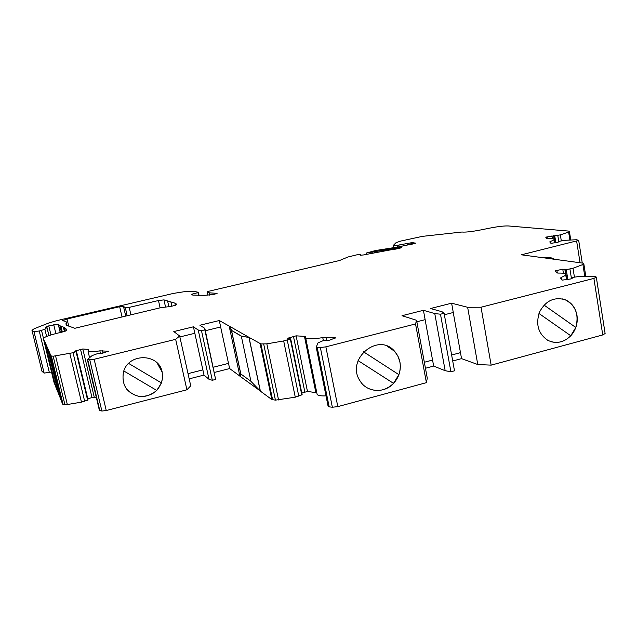 <?xml version="1.0" encoding="UTF-8"?>
<svg xmlns="http://www.w3.org/2000/svg" width="637" height="637" viewBox="0 0 637 637"><rect width="100%" height="100%" fill="white"/><g stroke="black" fill="none" stroke-linecap="round" stroke-linejoin="round"><path stroke-width="0.96" d="M55.108 384.159L44.59 341.591L55.395 386.038L45.768 345.429L48.125 351.059L49.479 352.572L60.985 399.956L62.649 404.153L67.331 404.535L81.464 402.138L88.017 400.004M55.18 384.143L57.704 390.489M108.417 351.218L99.85 350.844C93.655 351.903 89.729 352.102 88.089 351.449L88.631 349.498L82.802 348.957L75.668 350.86L74.784 351.361L76.52 351.544L73.048 352.731L53.166 356.218L50.928 355.884L49.567 352.556L48.205 351.043M59.735 396.572L55.395 386.038M55.26 385.481L54.01 382.319L43.396 338.661C43.81 337.252 48.531 335.412 57.553 333.159L62.036 332.1C65.181 331.312 66.781 330.683 66.853 330.221L64.417 327.506L59.918 325.754L58.206 324.161L48.77 325.865L45.482 327.171L46.923 327.506L44.877 329.313L39.239 331.001L33.992 331.638L31.969 330.324L34.231 328.7L48.882 322.959L56.43 320.737L173.583 293.378L186.824 291.308C191.904 291.197 195.567 291.499 197.804 292.208L198.394 292.439L197.932 292.646L191.299 294.318L192.732 295.066L204.405 295.377L213.801 294.437L217.098 293.378L209.103 292.797L207.208 291.889L208.832 291.236L339.577 260.501L347.929 257.006L358.026 254.545L360.606 254.259L360.51 255.222L363.528 254.943L400.705 247.968L401.843 247.419L399.63 247.626L366.45 253.008L375.488 250.54L398.38 246.933L415.818 243.167L412.059 242.617L397.034 245.364L393.172 245.548L396.063 242.665L400.872 241.033L422.442 236.359L461.913 232.027C465.48 232.346 471.491 231.701 479.948 230.084L490.41 227.998C498.437 226.453 504.488 225.777 508.557 225.968L568.937 231.104L569.406 231.557L568.626 232.051L560.345 234.886L545.71 237.163L546.833 238.485L548.258 238.612C551.642 238.445 553.577 238.636 554.055 239.186C554.373 239.727 553.219 240.452 550.607 241.367L549.739 241.925L550.933 243.334L557.781 242.331L559.501 241.208L565.537 240.284L576.62 239.735L578.691 240.396L521.408 254.8L583.197 263.177L583.826 263.845L582.911 264.53L573.005 268.241L566.269 269.674L562.766 269.196L555.241 270.852L556.698 272.827L558.458 273.082C562.535 273.002 564.923 273.361 565.608 274.157C566.118 274.977 564.764 275.996 561.555 277.222L560.528 278.011L562.113 280.145L570.497 279.006L572.185 278.361L571.7 277.756L572.536 277.437L579.933 276.378L595.587 276.402L596.32 277.191L593.891 278.417L481.031 307.225L467.638 307.281L451.617 303.188L430.508 308.515L442.07 311.748L444.1 313.285L440.478 314.208L434.768 313.571L423.422 310.307L402.011 315.705L416.574 320.292L415.539 323.946L325.865 346.839L320.379 347.547L316.199 347.133L318.054 342.849L322.999 340.723L329.735 340.134L335.428 337.833L322.76 337.602C313.77 339.059 308.077 339.179 305.696 337.96L305.354 336.44L296.117 335.834L288.529 337.992L287.82 338.502L290.313 338.988L283.68 340.938L266.839 343.845L260.899 343.94L249.178 337.443L241.423 336.217L231.526 330.468L240.834 373.983L250.914 381.284M51.509 372.032L44.12 373.091L42.002 371.347L31.969 330.324M596.336 277.326L605.118 333.525L602.745 334.935L491.143 365.136L477.758 364.531L461.546 358.631L452.716 360.988M444.1 313.285L454.492 370.822L450.908 371.785L445.167 370.702L433.67 366.076L425.444 368.266M416.574 320.292L427.276 378.155L426.416 382.654L337.809 406.629L332.355 407.242L329.154 406.844L328.039 406.103M326.017 395.895C321.398 396.063 318.452 395.625 317.17 394.59L305.696 337.96M316.796 392.726L307.472 391.46L301.803 393.061M301.978 394.741L295.273 397.193L275.431 400.14L271.832 399.55L260.39 391.15L249.043 337.475L241.423 336.217M259.593 390.433L239.886 376.172L240.834 373.983M239.862 376.077L229.631 368.56L214.446 372.43M241.558 336.185L231.653 330.436L229.408 326.192L219.279 320.538L199.914 325.236L204.851 328.389L215.632 379.429L212.328 380.281L209.016 379.302L204.015 375.082L189.181 378.856M204.851 328.389L204.819 329.847L201.483 330.659L198.218 330.006L193.417 326.813L173.805 331.566L179.658 335.986L190.726 385.815L186.904 389.788L106.252 410.523L101.88 411.04L99.356 410.212M96.322 397.44L91.999 397.504L87.826 398.921M65.93 323.771L66.447 322.951L65.993 321.502L62.537 320.682L67.036 318.994L119.668 306.684L123.443 306.238L125.362 307.838L129.207 307.384L158.47 300.529L163.948 299.884L174.872 303.116L176.839 304.311C176.234 305.187 173.495 305.991 168.63 306.716L160.731 307.679L74.863 328.278L66.423 325.292L65.93 323.771L66.272 325.204M123.443 306.238L125.696 315.96L123.443 306.238M179.658 335.986L175.661 339.338L94.149 359.268L87.341 359.571L92.126 355.581L97.357 353.694L102.525 353.224L108.386 351.138M229.408 326.192L249.178 337.443M48.285 351.019L43.396 338.661M44.749 341.559L49.567 352.556M219.279 320.538L220.673 326.98L205.361 330.722M228.5 363.377L213.315 367.238L228.5 363.377L220.657 326.988M228.516 363.393L229.631 368.56M554.835 259.291L551.037 257.786L544.006 257.834M358.09 360.614L393.531 383.355C399.088 377.215 401.214 370.113 399.948 362.063L398.037 356.314L394.693 351.385C378.418 331.551 345.294 359.451 360.032 380.87C366.872 392.519 384.254 393.706 393.562 383.37C385.719 390.736 377.168 392.352 367.875 388.204M538.958 313.476L570.768 335.747L575.784 327.45C579.2 314.559 575.617 305.306 565.043 299.701L562.057 298.817M551.435 341.79C558.657 343.486 565.099 341.472 570.768 335.747M175.661 339.338L186.904 389.788M162.18 372.135C158.908 352.882 127.846 352.842 123.403 372.374C121.524 385.17 126.835 393.204 139.32 396.469C152.267 396.668 160.022 390.497 162.586 377.948L162.18 372.135M425.11 319.678L433.67 366.076M432.563 360.08L424.338 362.262L432.531 360.064M416.845 321.781L425.142 319.67L423.422 310.307M444.371 314.766L453.289 312.496L451.617 303.188M453.249 312.504L461.546 358.631M460.479 352.667L451.641 355.016L460.447 352.651M193.417 326.813L194.842 333.286L179.873 336.941M398.873 245.07L399.192 246.766M576.987 315.371C575.553 307.775 571.588 302.551 565.091 299.709C554.079 296.675 545.551 300.799 539.507 312.09C535.502 324.352 538.265 333.756 547.78 340.309C556.061 344.155 563.737 342.634 570.816 335.763C575.944 329.918 578.006 323.118 576.987 315.371M481.031 307.225L491.143 365.136M467.638 307.281L477.758 364.531M440.478 314.208L450.908 371.785M434.768 313.571L445.167 370.702M415.539 323.946L426.416 382.654M204.819 329.847L215.632 379.429M201.483 330.659L212.328 380.281M198.218 330.006L209.016 379.302M202.861 369.874L188.026 373.648L202.861 369.874L194.826 333.294M202.877 369.89L204.015 375.082M209.103 292.797L209.621 295.154M128.634 363.424L161.487 382.956L162.57 377.932L162.164 372.119L157.084 362.915M126.333 388.793C135.713 398.531 145.857 399.08 156.766 390.449L123.841 370.981L156.766 390.449M161.48 382.948L156.758 390.441M554.795 259.291L549.532 257.507M575.784 327.45L544.046 305.091L575.76 327.45M393.515 383.347L398.881 374.652C401.676 365.845 400.267 358.09 394.661 351.369L387.2 346.178M398.881 374.652L363.528 351.815L398.866 374.644M240.746 374.007L231.438 330.484L229.28 326.224M240.093 376.117L240.921 374.046M241.335 336.232L250.938 381.38L260.39 391.15M229.193 326.248L239.886 376.172M260.302 391.174L248.956 337.499M49.399 352.595L60.985 399.956M60.905 399.98L57.848 391.054L48.125 351.059M55.554 385.998L55.315 384.469M50.928 355.884L62.649 404.153M260.127 343.781L271.832 399.55M576.66 241.288L580.044 262.635M94.149 359.268L106.252 410.523M207.216 291.897L207.941 295.234L207.208 291.889M360.622 254.298L360.805 255.286M399.63 247.626L399.733 248.191M397.241 248.104L397.361 248.756M396.19 248.279L396.325 248.995M395.099 248.414L395.251 249.25M394.056 248.589L394.223 249.481M381.109 250.787L381.292 251.758M374.245 251.711L374.468 252.881M372.064 252.188L372.271 253.255M412.059 242.617L412.338 244.122M411.215 242.729L411.502 244.29M410.085 242.992L410.363 244.512M407.425 243.541L407.704 245.054M397.034 245.364L397.353 247.1M568.626 232.051L569.9 240.069M560.345 234.886L561.308 240.882M557.805 235.507L558.856 242.06M554.779 236.056L555.854 242.681M553.943 236.096L555.026 242.824M553.609 235.73L554.763 242.872M551.937 235.817L552.398 238.644M547.056 236.709L547.366 238.62M550.607 241.367L550.925 243.326M558.808 241.447L558.904 242.044L558.808 241.447M582.911 264.53L584.766 276.291M573.005 268.241L574.423 277.103M569.932 269.021L571.5 278.775M566.269 269.674L567.846 279.476M565.242 269.698L566.842 279.651M564.804 269.148L565.608 274.157M562.766 269.196L563.427 273.305M556.849 270.255L557.303 273.042M561.555 277.222L562.001 280.001M571.7 277.756L571.843 278.656L571.7 277.756M593.891 278.417L602.745 334.935M325.865 346.839L337.809 406.629M320.379 347.547L332.355 407.242M317.186 347.356L329.154 406.844M335.014 337.745L335.102 338.207M326.128 337.307L326.781 340.604M322.76 337.602L323.365 340.612M304.43 336.24L315.817 392.384M296.117 335.834L307.472 391.46M293.45 336.296L304.82 391.906M288.529 337.992L288.657 338.597M290.313 338.988L301.819 395.099M287.247 340.047L298.801 396.262M283.68 340.938L295.273 397.193M266.839 343.845L278.56 399.964M263.702 344.115L275.431 400.14M260.899 343.94L272.612 399.789M89.761 359.857L101.88 411.04M87.723 359.658L99.818 410.69M102.438 350.613L103.011 353.065M99.85 350.844L100.511 353.631M88.256 349.418L88.392 349.984M82.802 348.957L94.244 397.122M80.541 349.355L91.999 397.504M75.668 350.86L75.819 351.465M76.074 351.791L87.659 400.315M73.048 352.731L84.673 401.334M69.807 353.511L81.464 402.138M55.594 356.003L67.331 404.535M53.166 356.218L64.91 404.686M51.342 356.035L63.063 404.368M65.985 328.811L66.423 330.675M63.358 327.052L64.409 331.455M60.929 326.184L62.33 332.028M58.453 324.528L60.364 332.49M58.262 324.209L60.26 332.522M53.731 324.703L55.865 333.573M48.77 325.865L50.96 334.943M46.923 327.506L48.89 335.619M44.877 329.313L46.612 336.463M41.532 330.46L43.443 338.311M39.239 331.001L49.36 372.557M33.96 331.622L44.088 373.067M198.394 292.471L199.047 295.441L198.402 292.463M197.932 292.646L198.537 295.433M174.872 303.116L175.35 305.266M170.851 301.747L171.839 306.206M167.619 301.102L168.861 306.692M163.948 299.884L165.532 307.002M158.47 300.529L160.11 307.822M129.207 307.384L130.888 314.734M125.346 307.83L127.129 315.618M119.668 306.684L122.001 316.828M67.036 318.994L68.74 326.136M66.447 322.951L67.068 325.547M366.45 253.008L366.697 254.298M393.172 245.548L393.586 247.745M569.422 231.621L570.76 240.03M554.102 239.472L554.66 242.896M578.699 240.468L582.25 262.938M583.842 263.957L585.785 276.267M565.696 274.698L566.508 279.715M316.199 347.133L328.151 406.517M290.679 338.796L302.161 394.797M87.341 359.571L99.436 410.562M88.089 351.449L89.53 357.548M76.528 351.584L88.089 400.028M51.024 355.964L62.745 404.264M64.417 327.506L65.285 331.16M59.918 325.754L61.471 332.235M58.206 324.161L60.22 332.53M46.979 327.45L48.953 335.595M33.992 331.638L44.12 373.091M125.362 307.838L127.145 315.61"/></g></svg>
